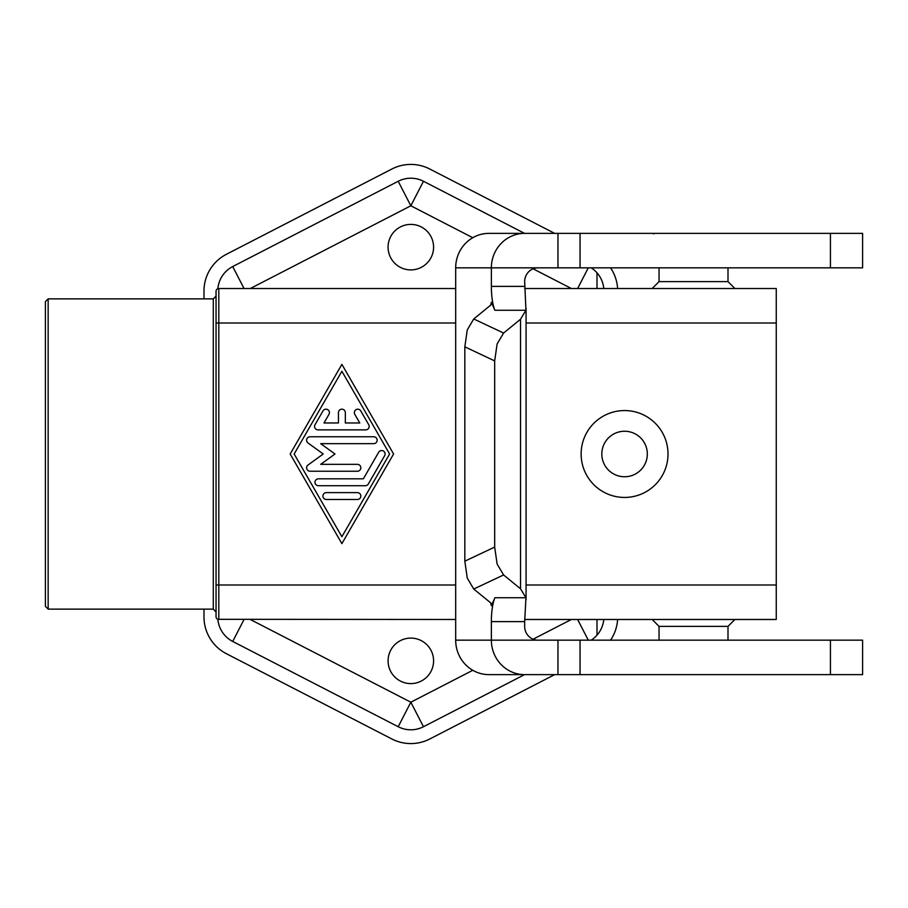 <?xml version="1.0" encoding="UTF-8"?>
<svg xmlns="http://www.w3.org/2000/svg" width="908" height="908" viewBox="0 0 908 908"><rect width="100%" height="100%" fill="white"/><g stroke="black" fill="none" stroke-linecap="round" stroke-linejoin="round"><path stroke-width="1.36" d="M830.434 233.367L862.6 233.367L862.6 267.837L491.364 267.837A34.47 33.301 -90 0 1 501.125 243.458A34.47 33.301 -90 0 1 524.665 233.367L830.434 233.367L830.434 267.837M659.049 267.837L659.049 281.628L728 281.628L728 267.837M410.836 269.903A22.757 22.757 0 0 1 388.079 247.158A22.757 22.757 0 0 1 410.836 224.401A22.757 22.757 0 0 1 433.581 247.158A22.757 22.757 0 0 1 410.836 269.903M410.836 683.599A22.757 22.757 0 0 1 388.079 660.842A22.757 22.757 0 0 1 410.836 638.097A22.757 22.757 0 0 1 433.581 660.842A22.757 22.757 0 0 1 410.836 683.599M524.688 619.483L776.261 619.483L776.261 288.517L524.688 288.517L571.37 288.517L533.098 268.802M659.049 640.163L659.049 626.372L728 626.372L734.89 619.483M524.665 233.367L488.981 233.367A34.47 33.301 90 0 0 465.429 243.458A34.47 33.301 90 0 0 455.68 267.837L455.68 640.163A34.47 33.301 90 0 0 465.429 664.543A34.47 33.301 90 0 0 488.981 674.633L524.665 674.633A34.47 33.301 -90 0 1 501.125 664.543A34.47 33.301 -90 0 1 491.364 640.163L491.364 621.617L524.665 621.617L525.948 597.725L494.928 597.725A27.581 7.139 -90 0 0 492.318 607.827A27.581 7.139 -90 0 0 491.364 621.617M537.979 267.837A13.79 13.325 90 0 0 524.665 281.628L525.948 310.275L520.534 319.219L503.588 333.043L473.738 318.969L467.268 329.899L464.828 346.833L464.828 561.167L467.268 578.101L473.738 589.031L503.588 574.957L497.119 564.027L494.678 547.093L464.828 561.167M524.665 621.617L524.665 626.372A13.79 13.325 90 0 0 537.979 640.163M473.738 318.969L490.683 305.145L491.364 302.33L494.928 310.275A27.581 7.139 90 0 1 492.318 300.173A27.581 7.139 90 0 1 491.364 286.383L491.364 267.837L455.68 267.837M464.828 346.833L494.678 360.907L497.119 343.973L503.588 333.043M624.579 476.757A22.757 22.757 0 0 1 601.822 454A22.757 22.757 0 0 1 624.579 431.243A22.757 22.757 0 0 1 647.325 454A22.757 22.757 0 0 1 624.579 476.757M624.579 497.436A43.436 43.436 0 0 1 581.131 454A43.436 43.436 0 0 1 624.579 410.564A43.436 43.436 0 0 1 668.016 454A43.436 43.436 0 0 1 624.579 497.436M45.4 301.626L45.4 606.374L48.158 609.132L48.158 298.868L45.4 301.626M472.784 237.714L410.836 205.787L398.192 181.271A27.581 27.581 0 0 1 423.469 181.271L524.54 233.367L423.469 181.271L410.836 205.787L250.29 288.517L455.68 288.517L218.805 288.517A2.758 2.758 0 0 0 216.047 291.275A2.758 2.758 0 0 1 216.853 289.334A2.758 2.758 0 0 0 216.047 291.275L216.047 616.725A2.758 2.758 0 0 0 218.805 619.483L217.875 619.313A27.581 27.581 0 0 0 232.72 641.445L398.192 726.729A27.581 27.581 0 0 0 423.469 726.729L524.54 674.633M48.158 298.868L213.289 298.868L213.289 609.132L216.047 611.89L216.047 585.002L218.805 585.002L218.805 288.517L217.875 288.687A27.581 27.581 0 0 1 232.72 266.555L244.036 288.517M455.68 322.998L216.047 322.998L216.047 296.11L213.289 298.868M216.853 618.666A2.758 2.758 0 0 1 216.047 616.725A2.758 2.758 0 0 0 217.875 619.313A27.581 27.581 0 0 0 232.72 641.445L398.192 726.729A27.581 27.581 0 0 0 423.469 726.729L410.836 702.213L250.29 619.483M218.805 288.517L217.875 288.687A27.581 27.581 0 0 1 232.72 266.555L398.192 181.271M216.853 289.334A2.758 2.758 0 0 1 217.875 288.687M455.68 619.483L217.875 619.313M365.742 429.87L318.027 429.87A3.45 3.45 0 0 1 315.031 424.694L322.987 410.904A3.45 3.45 0 0 1 327.697 409.644A3.45 3.45 0 0 1 328.968 414.354L323.986 422.969L338.434 422.969L338.434 412.629A3.45 3.45 0 0 1 341.885 409.179A3.45 3.45 0 0 1 345.335 412.629L345.335 422.969L359.772 422.969L354.801 414.354A3.45 3.45 0 0 1 356.061 409.644A3.45 3.45 0 0 1 360.771 410.904L368.727 424.694A3.45 3.45 0 0 1 365.742 429.87M326.381 499.502A3.45 3.45 0 0 1 322.93 496.063A3.45 3.45 0 0 1 326.381 492.613L357.389 492.613A3.45 3.45 0 0 1 360.839 496.063A3.45 3.45 0 0 1 357.389 499.502L326.381 499.502M341.885 536.73L389.611 454L341.885 371.27L294.147 454L341.885 536.73M393.595 454L341.885 543.631L290.174 454L341.885 364.369L393.595 454M365.345 485.712L318.424 485.712A3.45 3.45 0 0 1 314.974 482.273A3.45 3.45 0 0 1 318.424 478.822L363.359 478.822L378.67 452.275A3.45 3.45 0 0 1 383.38 451.015A3.45 3.45 0 0 1 384.64 455.725L368.33 483.987A3.45 3.45 0 0 1 365.345 485.712M320.706 443.66L334.984 454L320.706 464.34L357.389 464.34A3.45 3.45 0 0 1 360.839 467.79A3.45 3.45 0 0 1 357.389 471.241L310.071 471.241A3.45 3.45 0 0 1 308.039 464.998L323.237 454L308.039 443.002A3.45 3.45 0 0 1 310.071 436.759L373.699 436.759A3.45 3.45 0 0 1 377.149 440.21A3.45 3.45 0 0 1 373.699 443.66L320.706 443.66M554.652 674.633L429.779 738.987A41.371 41.371 0 0 1 391.881 738.987L226.398 653.703A41.371 41.371 0 0 1 203.982 616.929L203.982 609.132M203.982 298.868L203.982 291.071A41.371 41.371 0 0 1 226.398 254.297L391.881 169.013A41.371 41.371 0 0 1 429.779 169.013L554.652 233.367M617.599 619.483A41.371 41.371 0 0 1 610.539 640.163M610.539 267.837A41.371 41.371 0 0 1 617.599 288.517M596.999 288.517L596.999 272.831A27.581 27.581 0 0 1 603.775 288.517M603.775 619.483A27.581 27.581 0 0 1 596.999 635.169L596.999 619.483M494.678 360.907L494.678 547.093M503.588 574.957L520.534 588.781L525.948 597.725M491.364 603.684L491.364 605.67L490.683 602.855L473.738 589.031M491.364 605.67L494.928 597.725M524.665 674.633L862.6 674.633L862.6 640.163L455.68 640.163M591.176 640.163A27.581 27.581 0 0 0 596.999 635.169M596.999 272.831A27.581 27.581 0 0 0 591.176 267.837M557.966 267.837L557.966 233.367L505.858 233.367M588.282 640.163L577.624 619.483M571.37 619.483L533.098 639.198M472.784 670.286L410.836 702.213L398.192 726.729M244.036 619.483L232.72 641.445M577.624 288.517L588.282 267.837M526.072 322.998L776.261 322.998M524.665 286.383L491.364 286.383M776.261 585.002L526.072 585.002M455.68 585.002L218.805 585.002L218.805 619.483M494.928 310.275L525.948 310.275M520.534 319.219L520.534 588.781M557.966 640.163L557.966 674.633M491.364 302.33L491.364 304.316M830.434 640.163L830.434 674.633M580.053 640.163L580.053 674.633M580.053 267.837L580.053 233.367M659.049 281.628L652.16 288.517M728 640.163L728 626.372M213.289 609.132L48.158 609.132M526.072 599.779L526.072 308.221M655.009 233.367L653.408 233.844M659.049 626.372L652.16 619.483M734.89 288.517L728 281.628"/></g></svg>
